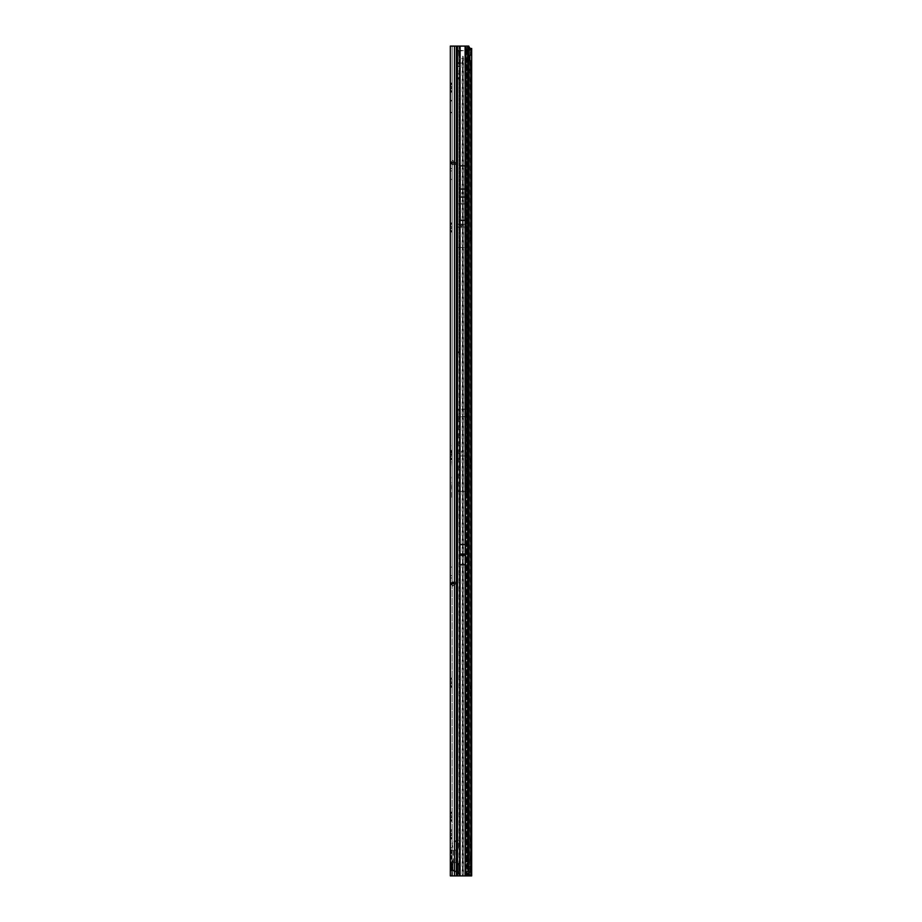 <?xml version="1.0" encoding="UTF-8"?>
<svg xmlns="http://www.w3.org/2000/svg" width="922" height="922" viewBox="0 0 922 922"><rect width="100%" height="100%" fill="white"/><g stroke="black" fill="none" stroke-linecap="round" stroke-linejoin="round"><path stroke-width="0.69" stroke-dasharray="4.61 3.46" d="M450.846 83.948L452.114 82.554L450.455 84.236L452.114 82.554L451.273 83.579L452.114 83.222L452.114 87.59L452.114 82.554L452.114 91.958L452.114 83.222L451.273 84.524L452.114 83.222L451.273 84.524L452.114 83.222L450.328 83.095L450.328 84.524L450.328 83.095L452.011 83.095L450.328 83.095L450.328 84.248L452.011 83.095L450.328 83.095L450.328 84.893L450.328 83.095L450.328 83.948L451.273 83.579L450.328 84.248L450.846 83.948M450.328 224.127L450.328 222.986L450.328 224.403L450.328 222.986L450.455 224.115L452.114 222.433L450.455 224.115L452.114 223.112L452.114 227.469L452.114 222.433M451.273 224.403L450.455 226.155L452.114 227.469L452.114 231.837L452.114 227.469L450.455 229.509L452.114 232.505L450.455 230.846L452.114 231.837L450.455 229.509L452.114 227.469L450.455 226.155L451.273 224.403L450.328 224.403L451.273 224.403M450.328 222.986L452.011 222.986L450.328 222.986M450.328 230.846L452.114 232.505M450.328 451.722L450.328 450.581L450.328 452.011L450.328 450.581L450.455 451.722L452.114 450.04L450.455 451.722L452.114 450.708L452.114 455.076L452.114 450.04M451.273 452.011L450.455 453.762L452.114 455.076L452.114 459.433L452.114 449.659L452.114 455.076L450.455 457.116L452.114 460.113L450.455 458.453L452.114 459.433L450.455 457.116L452.114 455.076L450.455 453.762L451.273 452.011L450.328 452.011L451.273 452.011M450.328 450.581L452.011 450.581L450.328 450.581M450.328 679.295L452.114 677.635L450.455 679.318L452.114 678.315L452.114 682.672L452.114 677.635M451.273 679.606L450.455 681.37L452.114 682.672L452.114 687.04L452.114 682.672L450.455 684.712L452.114 687.708L450.455 686.049L452.114 687.04L450.455 684.712L452.114 682.672L450.455 681.37L451.273 679.606L450.328 679.606L450.328 678.189L452.011 678.189L450.328 678.189L450.328 679.975L451.273 679.606M450.328 686.049L452.114 687.708M450.328 678.189L450.328 679.33L450.328 678.189M450.328 813.285L450.328 812.144L450.328 813.561L450.328 812.144L450.455 813.273L452.114 811.591L450.455 813.273L452.114 812.27L452.114 816.627L452.114 811.591M451.273 813.561L450.455 815.313L452.114 816.627L452.114 820.995L452.114 816.627L450.455 818.667L452.114 821.663L450.455 820.004L452.114 820.995L450.455 818.667L452.114 816.627L450.455 815.313L451.273 813.561L450.328 813.561L451.273 813.561M450.328 812.144L452.011 812.144L450.328 812.144M450.328 820.004L452.114 821.663M450.328 831.033L452.114 829.374L450.455 831.056L452.114 830.042L452.114 834.41L452.114 829.374M451.273 831.344L450.455 833.096L452.114 834.41L452.114 838.778L452.114 834.41L450.455 836.45L452.114 839.446L450.455 837.787L452.114 838.778L450.455 836.45L452.114 834.41L450.455 833.096L451.273 831.344L450.328 831.344L450.328 829.915L452.011 829.915L450.328 829.915L450.328 831.713L451.273 831.344M450.328 829.915L450.328 831.068L450.328 829.915M452.114 850.948L452.114 850.038L452.114 851.628L452.114 850.038L452.114 850.96L450.328 850.96M450.328 850.038L452.114 850.038L450.328 850.038L450.328 851.628L450.328 850.038M450.328 858.163L452.114 858.163L452.114 859.085L452.114 851.628L452.114 859.085L452.114 858.163L450.328 858.163L452.114 858.175M450.328 863.073L450.328 861.932L450.328 863.349L450.328 861.932L450.455 863.061L452.114 861.379L450.455 863.061L452.114 862.058L452.114 866.415L452.114 861.379M451.273 863.349L450.455 865.101L452.114 866.415L452.114 870.783L452.114 866.415L450.455 868.455L452.114 871.451L450.455 869.792L452.114 870.783L450.455 868.455L452.114 866.415L450.455 865.101L451.273 863.349L450.328 863.349L451.273 863.349M450.328 861.932L452.011 861.932L450.328 861.932M450.328 869.792L452.114 871.451M452.114 567.687L452.114 566.5L452.114 567.687L451.515 567.099L452.114 566.5M452.114 584.317L452.114 586.173L452.253 584.052L456.851 583.949L452.46 583.695L452.114 584.859L450.328 584.352L451.181 582.635L456.851 582.174L452.46 581.909L450.754 582.762L450.328 584.859L450.328 575.628L450.328 578.002L452.114 578.002L452.114 46.1L452.114 875.9L452.114 575.628L452.114 583.372L450.328 583.372L450.328 584.859L452.46 582.139L455.099 582.116L450.328 585.458L450.328 584.271M450.328 162.422L452.46 164.646L452.46 162.86L455.572 162.721L452.264 160.255L455.779 162.641L452.46 162.595L452.114 161.696L452.183 162.721L456.851 162.837L452.253 162.491L452.114 160.382L452.368 162.399L450.328 162.284L450.328 161.096L450.328 162.514L452.368 162.606L452.114 160.117L455.053 162.422L452.368 162.399L452.46 164.346L451.181 163.92L450.328 161.696L452.114 161.696L452.114 163.182L452.114 161.696L450.328 161.696L450.754 163.793L452.46 164.646L456.851 164.612L452.46 164.416L450.328 162.284M452.114 180.055L452.114 178.868L452.114 180.055L451.515 179.456L452.114 178.868M450.328 161.696L450.328 163.182L450.328 161.696M461.473 225.037A0.588 0.588 0 0 0 460.885 225.636A0.588 0.588 0 0 0 461.473 226.224A0.588 0.588 0 0 0 462.072 225.636A0.588 0.588 0 0 0 461.473 225.037M462.66 451.815A0.588 0.588 0 0 0 462.072 451.215A0.588 0.588 0 0 0 461.473 451.815A0.588 0.588 0 0 0 462.072 452.402A0.588 0.588 0 0 0 462.66 451.815M450.328 841.256L450.328 847.721L450.328 841.256L452.114 841.256L452.114 847.721L452.114 841.256M450.328 847.721L452.114 847.721M450.328 863.188L450.328 869.642L450.328 863.188L452.114 863.188L452.114 869.642L452.114 863.188M450.328 869.642L452.114 869.642M452.114 461.357L452.114 460.643M452.114 473.424L452.114 469.678L452.114 473.424M452.46 582.139L452.46 583.983L455.157 583.937L452.264 586.3L455.572 583.833L452.46 583.73L452.114 585.989L452.368 583.949L450.328 584.041L450.328 585.458M450.328 84.893L450.328 92.085L450.328 84.524L450.328 92.085L450.846 84.893L450.455 86.276L452.114 87.59L452.114 92.626L452.114 87.59L450.455 88.904L452.114 92.626L450.846 91.232L452.114 91.958L450.455 89.63L452.114 87.59L450.455 85.55L451.273 84.524L450.455 86.276L452.114 87.59L450.455 88.904L452.114 91.958L450.846 91.232L452.114 91.958L450.455 89.63L452.114 87.59L450.455 86.276L451.273 84.524L450.328 84.893M450.328 224.772L450.328 231.964L450.328 224.772M450.328 452.379L450.328 459.559L450.328 452.379M450.328 679.975L450.328 687.167L450.328 679.975M450.328 813.93L450.328 821.122L450.328 813.93M450.328 831.713L450.328 838.905L450.328 831.713M450.328 851.974L450.328 859.085L450.328 851.974L452.114 851.974L450.328 851.974M450.328 863.718L450.328 870.91L450.328 863.718M450.328 112.127L450.328 100.394L450.328 112.726L452.114 112.127L452.114 100.394L452.114 112.726L450.328 112.127M450.328 168.553L450.328 163.182L452.114 163.182L452.114 170.927L452.114 168.553L450.328 168.553L452.114 168.553M468.364 49.903L466.59 49.442A3.561 0.622 90 0 0 466.394 47.644L466.071 46.1L450.328 46.1L450.328 843.803L454.477 841.06L458.626 840.253L458.626 849.462L458.626 841.083L454.477 841.89L454.477 46.1L468.779 46.1L466.232 46.1L466.232 409.091L457.151 409.091L457.151 491.507L466.232 491.507L466.981 493.466L466.981 408.677L466.232 409.091M452.114 850.729L458.626 849.439L450.328 851.121L450.328 843.803M450.328 851.121L450.328 875.9L459.26 875.9L459.271 866.415L457.831 875.9M455.099 582.116L452.46 581.989L450.328 584.133M456.851 582.013L456.851 583.787M452.46 164.416L455.099 164.439L452.46 164.565M455.779 583.764L452.114 585.989M452.114 860.491L451.826 875.9L454.477 875.9L452.114 875.9M452.114 160.566L452.46 162.825L455.053 162.583L452.264 160.405L455.157 162.802M452.114 482.632L451.757 486.666L451.757 482.552M452.114 476.236L452.114 479.002L451.757 476.351M452.114 467.039L451.757 460.136L452.114 467.039M452.114 456.851L452.114 460.136L451.757 456.966M452.114 448.104L451.757 455.572L451.757 448.023M452.114 443.401L452.114 446.686L451.757 443.517M452.114 497.477L452.114 496.877M452.114 485.548L451.757 497.361M457.128 203.808L457.128 247.465L457.128 203.808L465.829 203.808L465.829 247.465L465.829 203.808M457.128 247.465L465.829 247.465M459.294 875.9L466.255 875.9L454.477 875.9L454.477 870.794L458.626 871.601L458.626 863.246L458.626 872.431L454.477 871.624L450.328 868.881M469.575 60.068L469.575 868.789L467.857 868.789L467.857 53.211L469.575 53.211L466.232 53.211L466.809 480.938L465.979 491.449L465.979 455.964L457.324 455.941L457.324 412.526L457.324 455.941M459.479 66.257L457.473 66.257L460.066 67.052A1.187 1.187 0 0 1 460.136 67.433L460.136 70.452A1.187 1.187 0 0 1 460.066 70.833A1.187 1.187 0 0 0 460.136 70.452L460.136 67.433A1.187 1.187 0 0 0 460.066 67.052L459.479 63.065L462.199 63.053L462.544 59.411A0.887 0.887 0 0 0 463.132 59.342L463.132 875.9L468.779 875.9L467.362 875.9L468.468 872.028L469.978 872.535L469.575 868.789L466.232 868.789L466.232 875.9L454.477 875.9L454.477 871.624M466.809 411.65L466.809 480.938M469.724 47.621L469.978 49.465L468.468 49.972L467.857 53.211L466.232 53.211L466.232 46.1L454.477 46.1L454.477 841.06M468.468 872.028L467.857 868.789L466.232 868.789L466.232 875.9L467.857 875.9L465.598 875.9L465.598 63.053L463.466 63.053L463.466 875.9M465.622 247.407L465.622 203.866L465.622 247.407L457.324 247.407L457.324 203.866L457.324 247.407M465.622 203.866L457.324 203.866M457.324 412.526L458.153 409.322L458.153 416.848L457.324 416.951M466.809 416.951L465.979 416.848L465.979 409.322L458.153 409.322M466.809 455.941L465.979 455.964L465.979 416.848L458.153 416.848L458.153 491.449L465.979 491.449M458.153 491.449L457.324 476.812M460.101 46.1L460.101 875.9L463.132 875.9M460.228 220.358L460.228 165.833M464.976 220.358L464.976 165.833M469.978 49.465L469.575 55.839M452.114 861.955L453.29 862.162L453.29 850.522L452.114 843.457L454.477 841.89M451.745 875.9L452.114 867.579L451.745 875.9M466.071 46.1L467.823 46.1M454.477 870.794L452.114 869.227L453.29 862.162L458.626 863.246L450.328 861.563M460.101 544.568L460.101 564.725M465.091 544.614L465.091 564.69L465.091 544.614L460.113 544.614L460.113 564.69L460.113 544.614M465.091 564.69L460.113 564.69M465.103 564.725L465.103 544.568M460.101 220.358L465.103 220.358L465.172 218.94L465.103 46.1M465.103 875.9L465.103 861.678L468.364 861.678M466.613 49.903L466.613 861.678L467.454 871.601L466.255 875.9M469.978 872.535L468.779 875.9M469.724 874.379L468.33 874.206M468.468 49.972L468.56 49.097M468.33 47.794L467.362 46.1M451.63 875.9L452.114 865.043L451.63 875.9M452.114 869.538L451.826 875.9L452.114 869.538M460.032 218.94L460.032 167.239M465.172 218.94L465.172 167.239M465.172 564.725L465.172 544.568M460.032 564.725L460.032 544.568M451.757 496.946L451.757 485.663M469.079 871.774L467.454 871.601M467.12 874.263L468.71 874.344M466.981 493.466L466.981 408.677M466.981 416.606L457.151 416.606L457.151 491.507M457.151 409.091L457.151 416.606M466.981 456.01L457.151 456.01M465.622 227.054L457.324 227.054M465.622 224.207L457.324 224.207M450.328 170.927L452.114 170.927L450.328 170.927M452.253 162.491L451.181 163.92M452.183 162.721L450.754 163.793M456.851 164.381L456.851 162.606M456.851 164.612L456.851 162.837M455.099 164.542L450.328 161.2M455.099 164.439L450.328 161.096M450.328 575.628L452.114 575.628L450.328 575.628M452.253 584.052L451.181 582.635M452.46 581.989L452.46 583.73L455.157 583.753M452.183 583.833L450.754 582.762M456.851 582.174L456.851 583.949M455.099 582.013L450.328 585.355M455.572 583.983L452.264 586.3L455.779 583.914L452.46 583.96L455.053 584.133M450.328 100.394L452.114 100.394L450.328 100.394M450.328 112.726L452.114 112.726L450.328 112.726M450.328 865.47L451.273 865.47L450.328 865.47M450.328 867.36L451.273 867.36L450.328 867.36M450.328 833.465L451.273 833.465L450.328 833.465M450.328 835.355L451.273 835.355L450.328 835.355M450.328 815.682L451.273 815.682L450.328 815.682M450.328 817.572L451.273 817.572L450.328 817.572M450.328 681.727L451.273 681.727L450.328 681.727M450.328 683.628L451.273 683.628L450.328 683.628M450.328 454.12L451.273 454.12L450.328 454.12M450.328 456.021L451.273 456.021L450.328 456.021M450.328 226.524L451.273 226.524L450.328 226.524M450.328 228.414L451.273 228.414L450.328 228.414M450.328 86.645L451.273 86.645L450.328 86.645M450.328 88.535L451.273 88.535L450.328 88.535M450.328 869.458L450.328 868.489L450.893 869.734A0.588 0.588 0 0 0 450.95 869.734L452.114 869.757M450.328 864.49L451.987 864.375L450.328 864.49L450.328 863.372L450.328 864.49M450.697 863.926L451.987 864.375L452.114 863.107L452.114 865.954L452.114 863.776L451.976 864.801L451.987 864.029L450.939 863.972L450.385 865.746L450.697 863.926L451.987 864.248L450.455 864.087L450.893 865.723L450.893 863.96L451.976 864.029L450.95 863.96L450.95 865.723L451.976 865.735L451.976 864.801L452.114 866.046L450.95 865.723L450.72 863.972M452.944 869.077L450.985 868.847M452.944 861.597A1.187 1.187 0 0 0 452.172 860.491L452.172 872.339A1.187 1.187 0 0 0 452.944 871.232L452.944 861.597L452.944 871.232M452.944 865.136L452.944 867.095L452.944 865.136L451.158 865.17L451.158 867.129L452.944 867.095L452.944 867.982L451.158 867.925L452.944 867.982L451.158 867.925L452.944 867.982L452.944 867.095L451.158 867.129L450.985 865.251L452.944 865.136M452.944 865.02L452.944 864.168L452.944 864.986L451.158 865.055L452.944 864.986M450.328 863.384L451.987 863.223L451.987 863.822L452.114 863.107M450.328 868.489L450.328 864.156L450.328 868.489L452.114 868.72L452.114 866.046L452.114 869.515L451.987 866.83L451.987 869.077L450.455 869.273L452.114 869.515L451.987 868.605L450.328 868.489M452.944 864.168L451.158 864.536L452.944 864.168M452.944 867.982L452.944 868.824L452.944 867.982M450.72 865.862L452.114 865.954L450.455 865.919L450.662 863.972M450.985 864.629L452.944 864.513L450.985 864.629M451.158 867.925L451.158 868.812L450.985 867.752M450.455 867.717L450.455 866.83L451.987 866.83L450.455 866.45L451.987 866.83L451.987 865.919L450.455 865.919L450.455 867.717M450.455 865.885L450.385 864.087L450.455 865.885M471.154 85.043L471.545 83.533L470.727 85.262L471.672 85.043L471.672 89.077L471.672 78.992L471.154 85.043M469.99 86.08L470.727 85.262L469.99 86.08M469.886 84.029L469.886 86.553L469.886 84.029M470.727 82.807L469.886 78.992L469.886 81.516L471.545 80.917L469.886 78.992L471.545 80.917L469.886 81.516L470.727 81.171L469.886 81.516L471.672 82.807L470.727 82.807M470.727 86.899L469.886 86.553L469.886 89.077L469.886 86.553L471.545 86.726L469.886 89.077L471.545 87.152L470.727 86.899L471.672 86.899L470.727 86.899M471.154 236.781L471.545 235.271L470.727 236.989L471.672 236.781L471.672 240.803L471.672 230.731L471.154 236.781M469.99 237.818L470.727 236.989L469.99 237.818M469.886 235.767L469.886 238.291L469.886 235.767M470.727 234.545L469.886 230.731L469.886 233.254L471.545 232.655L469.886 230.731L471.545 232.655L469.886 233.254L470.727 232.897L469.886 233.254L471.672 234.545L470.727 234.545M470.727 238.637L469.886 238.291L469.886 240.803L469.886 238.291L471.545 238.464L469.886 240.803L471.545 238.879L470.727 238.637L471.672 238.637L470.727 238.637M471.154 464.377L471.545 462.879L470.727 464.596L471.672 464.377L471.672 468.411L471.672 458.338L471.154 464.377M469.99 465.414L470.727 464.596L469.99 465.414M469.886 463.374L469.886 460.85L469.886 463.374M470.727 462.153L469.886 458.338L469.886 460.85L471.545 460.262L469.886 458.338L471.545 460.262L469.886 460.85L470.727 460.504L469.886 460.85L471.672 462.153L470.727 462.153M470.727 466.232L469.886 465.887L469.886 468.411L469.886 465.887L471.545 466.059L469.886 468.411L471.545 466.486L470.727 466.232L471.672 466.232L470.727 466.232M471.154 691.984L471.545 690.474L470.727 692.192L471.672 691.984L471.672 696.006L471.672 685.933L471.154 691.984M469.99 693.021L470.727 692.192L469.99 693.021M469.886 690.97L469.886 693.494L469.886 690.97M470.727 689.748L469.886 685.933L469.886 688.457L471.545 687.858L469.886 685.933L471.545 687.858L469.886 688.457L470.727 688.112L469.886 688.457L471.672 689.748L470.727 689.748M470.727 693.84L469.886 693.494L469.886 696.006L469.886 693.494L471.545 693.667L469.886 696.006L471.545 694.082L470.727 693.84L471.672 693.84L470.727 693.84M471.154 843.722L471.545 842.212L470.727 843.93L471.672 843.722L471.672 847.744L471.672 837.672L471.154 843.722M469.99 844.748L470.727 843.93L469.99 844.748M469.886 842.708L469.886 840.184L469.886 842.708M470.727 841.486L469.886 837.672L469.886 840.184L471.545 839.596L469.886 837.672L471.545 839.596L469.886 840.184L470.727 839.838L469.886 840.184L471.672 841.486L470.727 841.486M470.727 845.578L469.886 845.232L469.886 847.744L469.886 845.232L471.545 845.405L469.886 847.744L471.545 845.82L470.727 845.578L471.672 845.578L470.727 845.578M470.37 60.76L470.969 60.921M468.364 50.019L467.846 50.019A1.187 0.841 90 0 1 467.719 50.18L467.339 71.997L469.713 72.354L467.339 72.354L469.713 71.997L469.713 60.921A2.962 2.098 -90 0 1 467.685 57.959A2.962 2.098 -90 0 1 469.713 54.997L470.37 55.147M469.886 871.866L471.672 871.855M462.544 56.265L463.628 58.547L461.853 58.547L462.544 56.265L462.521 57.683M463.132 56.265L463.132 57.752A0.887 0.887 0 0 0 462.544 57.683M467.846 50.019L468.215 49.511A3.561 2.512 -90 0 1 468.341 49.339M469.84 48.474L469.713 54.997L470.969 54.997M471.672 51.736L471.672 872.627L469.886 872.627L469.886 54.121L470.37 48.474L471.672 48.474L471.672 51.736L470.093 51.736L470.197 48.474M469.886 55.481L470.093 51.736M469.886 856.261L469.886 861.079L470.128 856.261M469.886 866.599L469.886 871.336L469.886 866.53L471.672 866.599L466.221 866.599L469.886 866.599M469.886 866.161L471.672 866.53L469.886 866.161M469.886 866.081L471.672 866.058L469.886 866.081M469.886 872.627L469.886 60.426M460.066 875.9L459.801 71.132L460.066 875.9L457.45 875.9L465.598 875.9L465.598 63.053L460.066 63.053L458.73 51.206L457.75 50.364L459.582 50.987L465.218 50.364L466.935 51.229L465.598 63.053L466.186 63.065L466.186 875.9M467.258 50.952L466.359 50.952L466.751 50.364L467.834 50.364L467.258 50.952M459.029 50.987L460.251 50.364L466.302 50.987M462.475 59.4L461.853 58.547L463.628 58.547L463.466 63.053M462.544 59.411L462.544 875.9M466.371 50.86L467.281 50.86M459.168 50.86L458.165 50.86M458.833 50.364L457.75 50.364M467.339 55.597L466.186 63.065L466.947 50.364L468.56 50.364M467.592 72.181L467.339 875.9L471.672 875.9L471.672 874.863L469.886 874.863M470.128 861.079L470.128 857.564L469.886 861.079M471.672 866.53L469.886 866.53L471.672 866.53M471.672 866.599L471.672 871.336L471.672 866.599M471.672 871.394L469.886 871.394L471.672 871.394M471.672 872.627L471.672 874.863M468.595 50.364L467.719 50.18M459.629 66.257L458.315 66.257M460.009 71.132L459.479 73.795L457.704 73.795L459.801 71.132M457.473 66.257L457.508 51.252L458.568 51.252L459.248 66.257M458.603 50.364L458.568 51.252M457.577 50.364L457.508 51.252M458.707 50.364L459.064 63.226M457.208 864.917L458.983 864.917L458.983 873.295L457.208 873.295L457.208 864.917L457.289 864.041L459.306 863.453L459.306 353.126L457.496 352.538L459.306 353.126M458.983 864.917L459.064 864.041L457.289 864.041M459.306 863.453L457.496 864.041M457.531 863.453L457.531 353.126M459.271 352.538L457.289 352.538L457.208 351.662L458.983 351.662L457.22 351.939M459.064 352.538L458.995 351.939M458.983 351.662L458.983 79.407L457.208 79.407L457.208 351.662M457.208 79.407L457.335 78.105L459.225 78.105L459.479 73.795L459.479 875.9M458.983 79.407L459.098 78.105M457.335 78.105L459.225 78.105M457.45 78.105L457.704 875.9M457.45 875.9L457.208 873.295M459.225 875.9L458.983 873.295M469.713 72.181L469.713 875.9M450.328 84.524L451.273 84.524L450.328 84.524M450.328 223.458L451.273 223.458L450.328 223.458M450.328 451.054L451.273 451.054L450.328 451.054M450.328 678.661L451.273 678.661L450.328 678.661M450.328 812.616L451.273 812.616L450.328 812.616M450.328 830.399L451.273 830.399L450.328 830.399M450.328 851.628L452.114 851.628L450.328 851.628M450.328 858.382L452.114 858.382L450.328 858.382M450.328 850.464L452.114 850.464L450.328 850.464M450.328 862.404L451.273 862.404L450.328 862.404M456.482 581.989L456.482 583.764M450.328 583.372L452.114 583.372M466.232 491.507L466.232 490.758M468.745 53.211L468.745 868.789M467.028 868.789L467.028 53.211M459.271 871.094L459.271 46.1M460.101 165.833L465.103 165.833M456.378 46.1L456.378 875.9M454.477 46.1L454.477 875.9M458.983 46.1L458.983 866.415M465.103 861.678L465.103 220.358M465.921 46.1L465.921 861.678M466.394 47.644L468.146 47.644M466.59 49.442L468.341 49.442M457.289 849.715L457.289 862.957M455.952 850.038L455.952 862.646M451.953 850.845L451.953 861.84M460.032 188.975L465.172 188.975M460.032 197.216L465.172 197.216M465.091 554.168L460.113 554.168M465.091 554.064L460.113 554.064M465.091 555.136L460.113 555.136M465.091 555.24L460.113 555.24M457.128 224.081L465.829 224.081M457.128 224.23L465.829 224.23M457.128 227.043L465.829 227.043M457.128 227.181L465.829 227.181M450.328 163.182L452.114 163.182M455.699 164.346L455.699 162.572M455.629 164.646L455.629 162.86M450.328 578.002L452.114 578.002M452.956 581.909L452.956 583.695M453.797 581.92L453.797 583.695M455.699 582.208L455.699 583.983M450.328 100.982L452.114 100.982L450.328 100.982M450.328 869.481L451.273 869.481L450.328 869.481M450.328 870.437L451.273 870.437L450.328 870.437M450.328 852.516L452.114 852.516L450.328 852.516M450.328 853L452.114 853L450.328 853M450.328 853.334L452.114 853.334L450.328 853.334M450.328 853.392L452.114 853.392L450.328 853.392M450.328 855.731L452.114 855.731L450.328 855.731M450.328 855.789L452.114 855.789L450.328 855.789M450.328 856.123L452.114 856.123L450.328 856.123M450.328 856.607L452.114 856.607L450.328 856.607M450.328 857.149L452.114 857.149L450.328 857.149M450.328 857.495L452.114 857.495L450.328 857.495M450.328 858.659L452.114 858.659L450.328 858.659M450.328 850.752L452.114 850.752L450.328 850.752M450.328 837.476L451.273 837.476L450.328 837.476M450.328 838.421L451.273 838.421L450.328 838.421M450.328 819.693L451.273 819.693L450.328 819.693M450.328 820.649L451.273 820.649L450.328 820.649M450.328 685.738L451.273 685.738L450.328 685.738M450.328 686.694L451.273 686.694L450.328 686.694M450.328 458.142L451.273 458.142L450.328 458.142M450.328 459.087L451.273 459.087L450.328 459.087M450.328 230.535L451.273 230.535L450.328 230.535M450.328 231.491L451.273 231.491L450.328 231.491M450.328 90.656L451.273 90.656L450.328 90.656M450.328 91.601L451.273 91.601L450.328 91.601M451.976 869.492L450.939 869.423L451.976 869.492M450.328 864.248L451.987 863.822L450.328 864.248M452.944 866.749L450.985 866.876L452.944 866.749M452.944 868.824L450.985 868.789L452.944 868.824M452.944 865.516L450.985 865.332L452.944 865.516M451.158 864.963L452.944 864.882L451.158 864.963M468.595 864.917L468.595 874.563M471.672 49.511L470.278 49.511M467.938 50.364L467.938 875.762M460.066 63.053L460.066 50.387M462.199 63.053L462.199 875.9M457.704 66.257L457.704 50.364M468.434 874.874L468.434 862.566M466.682 875.9L466.682 63.145M468.745 866.599L468.745 871.336L468.745 866.599M467.719 866.599L467.719 871.336L467.719 866.599M469.644 866.599L469.644 871.336L469.644 866.599M470.669 866.599L470.669 871.336L470.669 866.599M471.672 871.763L469.886 871.763L471.672 871.763M457.289 63.583L459.064 63.583M457.289 62.857L459.041 62.857M457.289 62.546L459.029 62.546M458.995 864.64L457.22 864.64M457.22 78.992L458.995 78.992M457.519 77.598L459.294 77.598M459.018 874.125L457.243 874.125M465.598 50.456L465.598 63.053M471.672 843.93L470.727 843.93L471.672 843.93M471.672 839.838L470.727 839.838L471.672 839.838M471.672 838.617L470.727 838.617L471.672 838.617M471.672 846.799L470.727 846.799L471.672 846.799M471.672 692.192L470.727 692.192L471.672 692.192M471.672 688.112L470.727 688.112L471.672 688.112M471.672 686.878L470.727 686.878L471.672 686.878M471.672 695.061L470.727 695.061L471.672 695.061M471.672 464.596L470.727 464.596L471.672 464.596M471.672 460.504L470.727 460.504L471.672 460.504M471.672 459.283L470.727 459.283L471.672 459.283M471.672 467.466L470.727 467.466L471.672 467.466M471.672 236.989L470.727 236.989L471.672 236.989M471.672 232.897L470.727 232.897L471.672 232.897M471.672 231.676L470.727 231.676L471.672 231.676M471.672 239.858L470.727 239.858L471.672 239.858M471.672 85.262L470.727 85.262L471.672 85.262M471.672 81.171L470.727 81.171L471.672 81.171M471.672 79.949L470.727 79.949L471.672 79.949M471.672 88.12L470.727 88.12L471.672 88.12M450.328 584.859L452.114 584.859L450.328 584.859M452.114 162.237L455.157 162.618M455.733 583.926L455.157 583.937M450.328 870.91L452.011 870.91L450.328 870.91M450.328 859.085L452.114 859.085L450.328 859.085M450.328 838.905L452.011 838.905L450.328 838.905M450.328 837.787L452.114 839.446M450.328 821.122L452.011 821.122L450.328 821.122M450.328 687.167L452.011 687.167L450.328 687.167M450.328 459.559L452.011 459.559L450.328 459.559M450.328 458.453L452.114 460.113M450.328 231.964L452.011 231.964L450.328 231.964M450.328 92.085L452.011 92.085L450.328 92.085M450.328 90.967L452.114 92.626L450.328 90.967M450.985 864.11L452.944 863.868M451.987 863.995L450.893 863.926L451.987 863.995M471.672 87.025L470.289 87.025L471.672 87.025M471.672 238.763L470.289 238.763L471.672 238.763M471.672 466.359L470.289 466.359L471.672 466.359M471.672 693.966L470.289 693.966L471.672 693.966M471.672 845.705L470.289 845.705L471.672 845.705M466.97 51.229L466.209 51.229M458.626 51.229L459.421 51.229M467.996 866.599L467.996 871.336M466.221 866.599L466.221 871.336M471.672 866.058L469.886 866.058M471.672 839.712L470.289 839.712L471.672 839.712M471.672 837.672L469.886 837.672M471.672 847.744L469.886 847.744M471.672 687.985L470.289 687.985L471.672 687.985M471.672 685.933L469.886 685.933M471.672 696.006L469.886 696.006M471.672 460.378L470.289 460.378L471.672 460.378M471.672 458.338L469.886 458.338M471.672 468.411L469.886 468.411M471.672 232.77L470.289 232.77L471.672 232.77M471.672 230.731L469.886 230.731M471.672 240.803L469.886 240.803M471.672 81.044L470.289 81.044L471.672 81.044M471.672 78.992L469.886 78.992M471.672 89.077L469.886 89.077"/><path stroke-width="1.38" d="M462.879 555.171A0.588 0.588 0 0 0 462.879 554.122L462.325 554.122A0.588 0.588 0 0 0 462.325 555.171L465.172 555.171L465.172 564.725L460.032 564.725L460.032 555.275L465.172 555.275M462.602 193.689L462.014 193.09L462.602 192.502L463.19 193.09L462.602 193.689M456.378 875.9L450.328 875.9L450.328 46.1L456.378 46.1L456.378 875.9L457.208 875.9L457.208 46.1L456.378 46.1M452.114 875.9L452.114 872.339M460.032 555.275L460.032 544.568L465.172 544.568L465.172 555.171M464.976 165.833L464.976 220.358L460.228 220.358L460.228 165.833L464.976 165.833M468.364 861.678L468.71 874.344L467.857 875.9L465.103 875.9L465.103 861.678L468.364 861.678L468.341 49.442A3.561 0.622 90 0 0 468.146 47.644L467.823 46.1L457.208 46.1M469.575 55.839L469.575 60.068M457.208 875.9L465.103 875.9M467.362 46.1L468.779 46.1L469.978 49.465M468.468 49.972L468.065 47.276M468.33 47.794L469.724 47.621M468.341 49.339A3.561 2.512 -90 0 1 469.713 48.497L471.672 48.474L471.672 55.147L470.969 54.997A2.962 2.098 90 0 0 468.941 57.959A2.962 2.098 90 0 0 470.969 60.921L471.672 60.76L471.672 55.147L469.886 55.147M468.595 69.991L470.969 69.991L468.595 69.634L468.595 864.917M467.857 875.9L471.672 875.9L471.672 60.76L469.886 60.76M469.886 60.426L469.886 55.481M469.713 48.497L470.969 48.497A3.561 2.512 90 0 0 469.471 49.511L468.353 49.511M471.384 48.474L470.969 54.997M468.364 50.364L468.595 50.364A1.187 0.841 90 0 0 469.102 50.019L469.471 49.511M468.595 69.634L468.595 50.364L467.592 50.364M468.595 69.807L470.969 69.991L470.969 875.9M470.727 69.807L470.969 60.921M460.032 554.122L462.325 554.122M462.879 554.122L465.172 554.122M460.032 554.018L465.172 554.018M460.032 555.171L462.325 555.171M460.101 544.568L460.101 46.1M465.103 544.568L465.103 46.1M464.976 189.102L460.228 189.102M464.976 197.089L460.228 197.089M454.477 875.9L454.477 46.1M457.508 875.9L457.508 46.1M460.101 875.9L460.101 564.725M465.103 861.678L465.103 564.725M467.673 46.1L467.673 861.678M468.595 874.563L468.595 875.9M468.434 875.9L468.434 874.874M468.434 862.566L468.434 50.364M469.102 50.019L468.364 50.019"/></g></svg>
